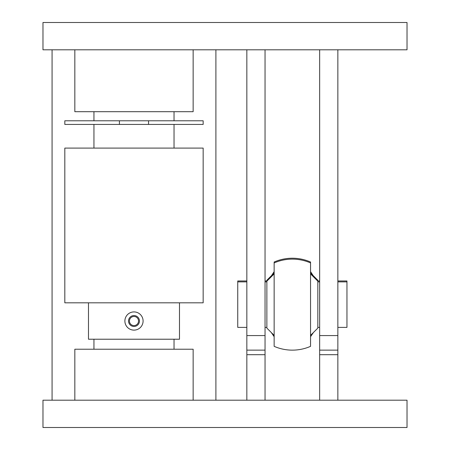 <?xml version="1.0" encoding="UTF-8"?>
<svg xmlns="http://www.w3.org/2000/svg" width="450" height="450" viewBox="0 0 450 450"><rect width="100%" height="100%" fill="white"/><g stroke="black" fill="none" stroke-linecap="round" stroke-linejoin="round"><path stroke-width="0.67" d="M407.025 22.5L42.975 22.5L42.975 49.804L407.025 49.804L407.025 22.5M407.025 400.196L42.975 400.196L42.975 427.5L407.025 427.5L407.025 400.196M143.089 321.019A9.101 9.101 0 0 1 133.987 330.12A9.101 9.101 0 0 1 124.886 321.019A9.101 9.101 0 0 1 133.987 311.918A9.101 9.101 0 0 1 143.089 321.019A9.101 9.101 0 0 0 133.987 311.918A9.101 9.101 0 0 0 124.886 321.019M129.437 321.019A4.551 4.551 0 0 0 133.987 325.569A4.551 4.551 0 0 0 138.538 321.019A4.551 4.551 0 0 0 133.987 316.468A4.551 4.551 0 0 0 129.437 321.019M174.032 349.228L174.032 339.221M93.943 349.228L93.943 339.221M88.481 302.816L88.481 339.221L179.494 339.221L179.494 302.816M64.822 302.816L203.158 302.816L203.158 148.095L64.822 148.095L64.822 302.816M174.032 148.095L174.032 124.431M93.943 148.095L93.943 124.431M148.551 124.431L203.158 124.431L203.158 120.791L148.551 120.791L148.551 124.431L119.424 124.431L119.424 120.791L64.822 120.791L64.822 124.431L119.424 124.431M174.032 120.791L174.032 111.69M93.943 120.791L93.943 111.69M148.551 120.791L119.424 120.791M193.146 49.804L193.146 111.69L74.829 111.69L74.829 49.804M74.829 400.196L74.829 349.228L193.146 349.228L193.146 400.196M265.044 335.576L265.044 49.804L246.842 49.804L246.842 335.576L265.044 335.576L265.044 350.139L246.842 350.139L246.842 335.576M337.854 335.576L337.854 49.804L319.652 49.804L319.652 335.576L337.854 335.576L337.854 350.139L319.652 350.139L319.652 335.576M337.854 350.139L337.854 354.69L319.652 354.69L319.652 400.196M337.854 354.69L337.854 400.196M319.652 354.69L319.652 350.139M265.044 350.139L265.044 354.69L246.842 354.69L246.842 400.196M265.044 354.69L265.044 400.196M246.842 354.69L246.842 350.139M274.146 268.74L274.146 262.018A45.506 45.506 0 0 1 310.551 262.018L310.551 271.654L314.955 278.291M310.551 336.386L310.551 335.796M310.551 338.709L310.551 335.385L317.829 328.101L317.829 280.26L313.402 275.827M271.299 275.827L266.867 280.26L266.867 328.101L274.146 335.385M274.146 271.654L269.741 278.291M292.348 259.127A45.506 45.506 0 0 0 274.146 262.929L274.146 346.343A45.506 45.506 0 0 0 310.551 346.343L310.551 262.929A45.506 45.506 0 0 0 292.348 259.127M310.551 269.646L310.551 262.929M274.146 269.646L274.146 262.929M310.551 272.559L313.397 276.733M313.402 332.533L310.551 336.707M317.829 281.166L310.551 273.887M274.146 336.707L271.299 332.533M271.299 276.733L274.146 272.559L274.146 304.633M337.854 280.974L346.956 280.974L346.956 327.386L337.854 327.386M246.842 280.974L237.741 280.974L237.741 327.386L246.842 327.386M52.076 49.804L52.076 400.196M215.899 400.196L215.899 49.804M128.526 321.019A5.462 5.462 0 0 0 133.987 326.475A5.462 5.462 0 0 0 139.449 321.019A5.462 5.462 0 0 0 133.987 315.557A5.462 5.462 0 0 0 128.526 321.019M266.867 281.166L274.146 273.887M319.652 327.386L317.829 327.386M266.867 327.386L265.044 327.386M346.956 281.88L337.854 281.88M319.652 281.88L317.829 281.88M266.867 281.88L265.044 281.88M246.842 281.88L237.741 281.88M319.652 280.974L317.829 280.974M266.867 280.974L265.044 280.974"/></g></svg>
